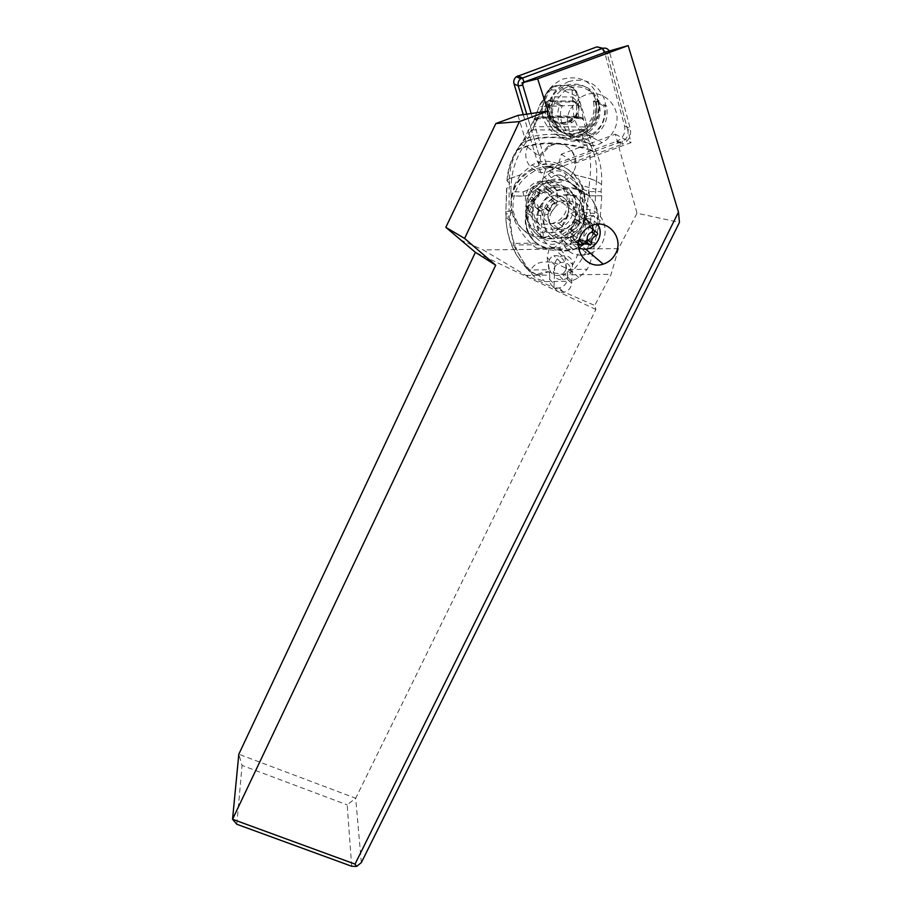 <?xml version="1.0" encoding="UTF-8"?>
<svg xmlns="http://www.w3.org/2000/svg" width="912" height="912" viewBox="0 0 912 912"><rect width="100%" height="100%" fill="white"/><g stroke="black" fill="none" stroke-linecap="round" stroke-linejoin="round"><path stroke-width="0.68" stroke-dasharray="4.56 3.42" d="M351.701 866.263L347.164 804.851L355.691 798.251L595.867 309.51L594.749 305.486L611.097 274.318L618.496 248.6L636.998 213.214L679.451 222.391M361.334 862.604L355.691 798.251L238.807 754.213L242.068 765.419L347.164 804.851M517.982 115.402L527.581 147.151C520.421 161.675 535.948 177.943 549.902 170.897C553.949 169.028 557.038 166.075 559.17 162.028L561.313 154.174L615.395 134.224L636.998 213.214M618.496 248.6L560.652 249.147L552.763 247.266L548.967 249.261L483.143 249.888L525.973 275.39L594.749 305.486M460.309 239.867L483.143 249.888M583.064 223.919C596.904 200.412 571.801 170.943 547.006 182.639C539.779 185.809 534.295 190.939 530.556 198.041C518.039 220.476 539.437 247.847 562.818 240.346C571.721 237.736 578.459 232.264 583.064 223.919M595.867 309.51L475.391 252.328M525.973 275.39L549.697 275.093L549.833 282.287C551.498 286.516 554.656 288.397 559.307 287.918C563.992 286.733 566.66 283.757 567.31 278.992L567.56 274.865L611.097 274.318M554.017 286.664L554.713 264.97C555.26 260.433 557.722 257.435 562.111 255.987C567.196 255.109 570.661 256.99 572.508 261.641L571.699 283.324C571.037 288.146 568.336 291.156 563.593 292.353C558.885 292.843 555.693 290.951 554.017 286.664M548.967 249.261L547.154 257.56L549.697 275.093M560.652 249.147L563.798 253.616L564.904 257.378L567.56 274.865M622.269 141.212L622.189 144.256L623.101 143.879C629.098 140.459 631.503 135.375 630.295 128.603L627.866 130.405C628.699 135.409 626.829 139 622.269 141.212L552.581 166.919C549.503 167.717 547.36 166.657 546.151 163.727L541.762 164.422L526.851 114.57L539.357 156.397L527.581 147.151M561.313 154.174L574.708 163.408C576.612 149.317 560.812 138.578 548.568 145.852L540.2 154.516L539.357 156.397M573.557 171.547C571.311 175.754 568.085 178.832 563.867 180.781C548.887 188.362 532.654 170.327 541.158 155.165L549.548 146.479C564.87 137.233 582.563 155.998 573.557 171.547M574.708 163.408L631.15 142.58L606.685 51.733M615.395 134.224L631.15 142.58M555.522 101.141C544.179 121.513 566.58 145.27 585.8 133.893C590.554 131.339 594.225 127.6 596.824 122.687C608.988 101.756 584.261 76.836 564.642 90.892L555.522 101.141M570.673 108.505L580.237 97.801C600.78 83.106 626.453 109.098 613.662 130.929C610.926 136.07 607.084 139.969 602.114 142.637C582.016 154.516 558.748 129.766 570.673 108.505M236.812 824.266L242.068 765.419M594.248 232.765C589.494 241.349 582.529 246.992 573.363 249.671C549.263 257.412 527.296 229.3 540.257 206.192C544.122 198.884 549.788 193.595 557.255 190.323C582.825 178.25 608.578 208.574 594.248 232.765M551.68 211.812C543.985 225.378 557.198 241.988 571.402 236.995C576.532 235.342 580.42 232.104 583.076 227.259C591.238 213.328 576.749 195.977 562.043 202.43C557.494 204.277 554.04 207.412 551.68 211.812M565.588 250.401L573.317 249.318C589.152 243.595 597.292 232.298 597.759 215.414C595.399 198.77 585.926 189.707 569.327 188.203L557.392 190.665C526.235 202.282 533.839 252.499 565.588 250.401M565.987 243.914C540.702 245.522 535.082 205.508 559.865 196.684L568.928 194.894C596.049 193.686 598.717 236.846 572.417 242.968L565.987 243.914M552.797 238.784C522.188 240.757 514.71 192.284 544.692 181.112L556.183 178.763C572.166 180.223 581.343 188.989 583.68 205.052C583.304 221.342 575.483 232.252 560.242 237.758L552.797 238.784M555.818 185.216L547.097 186.937C523.249 195.407 528.789 234.042 553.151 232.526L559.352 231.625C584.695 225.743 581.947 184.076 555.818 185.216M597.451 224.204C594.658 220.544 590.896 218.663 586.165 218.584C570.148 217.922 563.969 243.242 578.767 248.235M578.539 245.191L577.524 243.173C578.208 239.582 576.943 237.097 573.739 235.718C572.28 234.658 572.326 233.552 573.899 232.412L574.115 232.343C577.399 230.873 578.915 228.376 578.675 224.831L580.488 222.699L585.766 224.797L591.307 222.631L592.732 225.139M581.719 255.098L587.864 254.174L568.222 237.234L562.396 238.1C539.915 239.503 535.025 203.866 557.061 196.183L564.961 194.644C588.901 193.561 591.455 231.682 568.222 237.234M590.44 253.251C612.91 245.032 608.452 208.187 584.672 209.35L576.327 210.991C553.379 219.005 557.722 255.93 581.081 255.098M554.633 186.937L546.961 188.431C525.597 195.875 530.431 230.519 552.262 229.186L557.916 228.342C580.477 222.961 577.877 185.9 554.633 186.937M546.63 224.227C525.152 225.526 520.353 191.429 541.352 184.121L548.887 182.651C571.744 181.636 574.366 218.116 552.193 223.406L546.63 224.227M549.708 167.523L535.561 170.521C519.133 179.265 511.678 192.74 513.194 210.957C517.389 228.422 528.265 237.736 545.832 238.887L554.165 237.804C572.405 231.488 581.833 218.595 582.437 199.112C579.758 179.869 568.849 169.336 549.708 167.523M547.793 166.178C566.831 167.99 577.684 178.467 580.363 197.608C579.77 216.988 570.399 229.813 552.262 236.083L543.974 237.166C526.498 236.014 515.679 226.757 511.507 209.372C509.99 191.258 517.389 177.863 533.725 169.165L547.793 166.178C545.593 168.674 543.78 173.736 542.389 181.374C563.821 180.622 561.689 216.178 540.599 215.392C519.327 216.429 520.957 180.644 542.389 181.374M548.158 190.289L546.79 188.408L541.91 190.323L537.236 188.431L535.652 190.323C535.903 193.458 534.592 195.681 531.707 196.969L531.514 197.038C530.134 198.041 530.1 199.01 531.411 199.967C534.261 201.199 535.401 203.41 534.831 206.602L536.199 208.472L541.055 206.568L546.163 208.358L547.28 206.557C547.052 203.376 548.408 201.164 551.361 199.91L551.395 199.899C552.797 198.907 552.854 197.927 551.543 196.958C548.716 195.727 547.588 193.504 548.158 190.289L551.657 192.979C551.065 196.228 552.205 198.474 555.066 199.717C556.388 200.697 556.331 201.689 554.906 202.681L554.872 202.692C551.885 203.969 550.517 206.203 550.745 209.407L549.617 211.231L544.464 209.429L539.551 211.345L538.171 209.464C538.741 206.249 537.59 204.014 534.717 202.76C533.395 201.803 533.44 200.811 534.831 199.796L535.025 199.739C537.932 198.428 539.266 196.194 539.015 193.013L540.611 191.11L545.342 193.013L550.267 191.087L551.657 192.979M589.277 226.666L588.411 221.331L586.906 219.245L581.423 221.388L575.62 219.416L574.423 221.422C574.663 224.922 573.158 227.396 569.92 228.844L569.715 228.912C568.153 230.041 568.108 231.135 569.555 232.184C572.725 233.552 573.979 236.003 573.295 239.56L574.811 241.623L579.28 239.571M592.925 229.379L592.116 228.741M553.208 87.495L552.296 87.062L547.519 91.189L549.32 89.786L547.508 91.234L538.673 106.841L542.446 106.556C544.544 97.801 545.821 95.771 549.32 89.786L549.537 89.524C551.372 86.834 554.656 85.386 559.375 85.192L553.208 87.495L548.454 92.431L536.518 120.338L534.546 119.153L534.329 118.378L538.673 117.146L542.446 106.556L572.485 105.518C572.861 100.001 572.679 94.825 571.938 90.003L575.461 91.086L574.982 90.322L571.938 90.003L577.171 92.705C574.902 88.202 571.3 85.842 566.363 85.591L565.6 85.249C568.586 85.397 570.65 86.891 571.801 89.741L548.693 90.071L552.398 87.005M574.982 90.322C572.622 86.993 569.487 85.306 565.6 85.249L559.375 85.192L552.433 86.982M575.461 91.086L580.75 106.419L583.463 119.449L585.755 120.646L577.171 92.705M536.518 120.338L534.455 126.677L523.784 145.931C516.055 157.913 511.837 170.818 511.142 184.657L507.232 181.226C508.201 170.134 511.051 160.535 515.793 152.418L520.832 143.834L525.312 138.806C531.685 129.926 535.846 123.314 537.795 118.959L533.782 120.145L523.739 139.787L525.312 138.806C540.44 132.947 559.831 132.878 583.486 138.578C578.938 129.949 575.894 123.166 574.343 118.229L574.229 117.865C578.903 117.899 581.993 118.583 583.52 119.894L583.463 119.449C581.913 118.104 578.789 117.374 574.07 117.283L574.229 117.865C560.595 116.85 548.511 117.101 537.977 118.606L537.795 118.959C548.397 117.42 560.572 117.169 574.343 118.229C578.972 118.241 582.05 118.902 583.566 120.213L583.52 119.894M575.7 202.51L575.438 217.113C574.036 228.068 568.119 235.216 557.688 238.545C542.059 240.266 533.531 233.21 532.118 217.364L533.554 202.669C524.708 217.58 526.532 230.12 539.026 240.289C560.344 255.508 590.93 224.284 575.7 202.51C574.56 198.007 573.215 194.86 571.664 193.07L572.554 193.732C581.058 199.842 585.105 208.335 584.706 219.199C583.828 228.901 579.508 236.789 571.767 242.854L569.749 244.484L594.487 244.256L600.016 220.51L601.76 195.829L601.054 191.623L601.555 184.509C602.456 170.84 599.8 158.05 593.587 146.137L587.111 130.154L587.054 126.962L534.455 126.677M587.054 126.962L585.755 120.646M560.116 85.523L566.363 85.591M548.089 90.824L548.693 90.071M534.546 119.153L538.935 107.228L547.382 91.895L548.454 92.431M538.673 117.146L534.284 118.514L538.935 107.228M534.386 119.62L533.942 120.92M523.784 145.931L521.174 144.062L523.762 140.528M521.265 143.936L522.542 142.42C538.753 135.455 559.706 135.364 585.401 142.124L583.486 138.578L588.673 140.323L583.566 120.213M536.53 274.66L530.567 270.989L530.18 271.48L536.666 274.683C541.215 272.506 547.667 271.331 548.83 271.81L563.627 274.683L569.396 270.499C579.245 255.292 584.888 237.302 586.336 216.554L594.578 216.338C593.769 237.929 586.313 256.249 572.2 271.309L559.865 265.232C552.638 261.003 535.07 258.78 530.567 270.989C517.298 255.816 510.161 237.815 509.17 216.976L509.067 213.67L505.807 213.967L506.548 188.339L509.158 187.006L509.363 178.752L520.205 174.944L532.084 164.855C545.718 157.879 559.82 161.196 574.389 174.83L589.904 178.581L596.482 181.112C597.371 170.715 596.357 160.945 593.438 151.825L588.673 140.323M590.098 143.663L585.401 142.124L588.103 148.747C559.409 140.836 536.028 141.018 517.959 149.272L522.12 142.99C538.513 135.888 559.706 135.785 585.709 142.682L590.338 144.187M601.555 184.509L596.482 181.112L589.916 178.49C590.953 167.534 591.181 160.922 588.331 149.522C559.375 141.52 535.766 141.713 517.492 150.081L515.816 151.449C510.64 160.375 507.688 169.985 506.981 180.302L507.232 181.328L507.004 180.302L509.363 178.581C509.854 168.31 512.567 158.802 517.492 150.081L516.295 150.64L520.855 144.506M515.793 152.418L516.26 151.597M509.363 178.581L520.25 174.899M509.363 178.752L506.969 180.416L509.363 178.706M511.313 196.023L510.811 191.851L523.089 191.816L523.602 195.977L511.313 196.023L510.253 221.057L513.388 244.986L538.479 244.758C543.803 248.44 549.309 250.276 554.975 250.276L561.188 249.341L569.749 244.484M510.811 191.851L511.142 184.657M506.81 189.023L505.829 211.652L509.033 211.242L509.158 187.006L514.459 185.022L510.834 199.055C513.467 184.247 521.584 173.633 535.184 167.204C558.121 156.602 585.208 174.306 584.957 198.987L581.457 185.41L595.81 189.343L596.471 181.226L589.893 178.627L574.389 174.83M520.205 174.944L514.459 185.022M511.963 210.17L512.373 212.485L509.067 213.67L509.033 211.242L511.963 210.17L510.834 199.055M553.436 248.132L537.02 248.258L553.436 248.132C566.192 239.674 575.506 228.308 581.377 214.058L582.141 211.664L586.598 212.986L589.893 178.627M537.02 248.258C531.388 245.807 513.73 226.085 512.373 212.485M586.336 216.554L586.598 212.986L594.624 213.385L595.81 189.343M584.957 198.987L582.141 211.664M581.457 185.41L574.446 174.887M593.438 151.825L588.331 149.522L588.103 148.747L593.142 150.936M593.587 146.137L585.778 142.808M578.755 277.693L572.2 271.309L563.057 274.82L569.441 281.272L571.528 281.09L578.755 277.693L587.225 269.291L565.999 269.542C564.608 272.711 562.248 274.672 558.919 275.401C554.279 275.903 551.179 274.01 549.605 269.735L528.173 269.998L535.754 278.263L544.726 281.603L569.441 281.272M594.487 244.256C593.336 253.285 590.908 261.63 587.225 269.291M533.554 202.669C537.772 194.929 540.052 191.748 540.406 193.139L541.283 193.823C531.981 200.013 526.874 208.597 525.996 219.553C525.757 229.322 529.199 237.2 536.324 243.162L538.479 244.758M565.999 269.542L565.93 266.076C563.969 258.484 559.968 255.018 553.949 255.668C549.936 257.23 548.169 260.764 548.648 266.281L549.605 269.735M528.173 269.998L513.388 244.986M506.08 214.103L506.057 216.839C506.171 237.907 514.129 256.226 529.952 271.822L518.221 257.401C510.549 245.1 506.399 231.602 505.784 216.896L509.17 216.976M541.283 193.823L549.491 188.499C558.497 185.512 566.181 187.256 572.554 193.732M523.089 191.816L529.963 189.286L548.226 174.181C554.473 169.723 560.447 169.723 566.158 174.181L582.529 189.172L581.035 192.557L589.688 195.863L601.76 195.829M581.035 192.557L564.619 177.555C561.53 174.956 558.007 174.386 554.051 175.822L528.721 195.111L523.682 196.069L511.381 196.103M569.099 202.567C570.513 187.94 555.089 176.392 541.409 182.138C532.437 186.105 527.455 192.968 526.486 202.726L526.042 211.732C527.455 227.293 535.834 234.236 551.179 232.56C561.404 229.3 567.196 222.289 568.541 211.527L569.099 202.567L576.019 207.993M536.666 274.694L538.775 275.116L544.726 281.603M510.253 221.057L505.784 216.896L506.103 211.835M553.47 271.24C553.903 277.271 557.141 280.121 563.194 279.779C567.766 278.605 570.365 275.686 571.003 271.024C570.559 264.811 567.196 261.972 560.926 262.508C556.537 263.819 554.051 266.726 553.47 271.24M583.406 119.05C581.867 117.716 578.721 117.01 573.967 116.907L574.07 117.283M580.75 106.419C579.405 105.598 576.646 105.302 572.485 105.518L573.967 116.907C560.652 115.995 548.807 116.257 538.422 117.682L537.977 118.606L533.862 119.757L523.739 139.787L521.14 143.412L522.416 142.591M583.349 118.617C581.799 117.295 578.641 116.599 573.876 116.519C560.686 115.642 548.921 115.915 538.593 117.306L534.17 118.845L534.067 120.566M552.512 101.027L573.956 101.209L572.918 100.183L572.736 97.003L552.398 96.809L552.421 100.89L554.234 101.916L550.426 105.678L549.799 117.01L548.443 116.234L547.861 114.57M550.426 105.678L548.374 104.584L547.838 114.559L545.262 112.917L545.775 103.364L548.374 104.584L552.478 100.537M572.736 97.003L578.561 103.626L576.863 104.686M578.561 103.626L577.957 113.145L576.27 114.502L576.863 104.561M576.236 114.604L576.954 116.428L570.581 121.763L562.282 123.804C556.434 123.622 551.828 121.102 548.443 116.234M549.799 117.01C555.659 124.579 563.069 126.426 572.029 122.561L578.425 117.192L576.954 116.428M573.317 100.708L576.92 104.812L579.131 105.906L578.425 117.192M573.956 101.209L575.791 102.087L554.234 101.916M579.131 105.906L575.791 102.087M581.035 139.673L592.583 136.789C604.132 129.629 608.806 119.301 606.594 105.838L603.801 105.815C606.263 118.093 602.205 127.589 591.637 134.292L581.206 136.925C566.5 137.404 555.921 120.008 562.419 105.484L559.603 105.461C553.117 121.604 564.973 140.174 581.035 139.673M559.603 105.461L550.506 100.97L546.733 100.423L548.773 100.297L553.082 100.913L562.419 105.484M603.801 105.815L593.381 101.255L595.08 100.696L597.748 100.867L596.277 101.369C598.466 114.49 593.951 124.545 582.711 131.522L571.471 134.326C555.818 134.805 544.225 116.702 550.506 100.97M596.277 101.369L606.594 105.838M553.082 100.913C546.79 115.049 557.129 132.012 571.459 131.545L581.605 128.991C591.877 122.47 595.81 113.225 593.381 101.255M597.748 100.867C601.874 118.036 587.054 136.971 570.194 136.355C553.265 136.868 540.474 117.648 546.733 100.423M595.08 100.696C599.366 116.531 585.709 134.463 570.011 133.87C554.245 134.349 542.526 116.166 548.773 100.297M523.34 114.901L537.259 161.253C539.311 166.189 542.925 167.979 548.112 166.634L617.47 141.007L623.101 143.879M602.912 48.279L604.257 50.753L624.549 125.936C625.746 132.616 623.386 137.632 617.47 141.007M578.892 136.469C594.943 128.626 601.475 115.767 598.5 97.88C591.945 81.122 579.964 74.875 562.556 79.162C546.231 87.267 539.744 100.309 543.073 118.275C549.902 134.759 561.849 140.824 578.892 136.469M616.569 141.383L622.189 144.256L552.752 169.871L552.581 166.919M537.259 161.253L541.762 164.422C543.837 169.427 547.496 171.251 552.752 169.871L548.112 166.634M624.549 125.936L630.295 128.603L609.284 50.992M627.866 130.405L607.301 54.013L604.519 52.531M546.151 163.727L531.046 113.031M524.218 82.012L522.724 85.067M568.461 81.59C586.165 77.235 598.329 83.573 604.964 100.605C607.962 118.788 601.293 131.864 584.968 139.832C567.64 144.267 555.511 138.111 548.591 121.353C545.228 103.09 551.851 89.832 568.461 81.59M582.187 134.03C556.388 145.065 538.764 103.729 563.525 88.84L568.632 86.275C582.346 82.73 592.15 87.392 598.055 100.252C601.453 114.114 597.155 124.933 585.173 132.696L582.187 134.03M579.758 132.719L582.734 131.396C594.635 123.679 598.888 112.928 595.502 99.157C589.631 86.378 579.884 81.749 566.261 85.272L561.199 87.826C536.609 102.6 554.143 143.674 579.758 132.719M549.469 279.232L553.641 283.575M571.699 283.324L567.31 278.992M554.713 264.97L547.154 257.56M564.904 257.378L572.861 264.765M562.772 200.606L557.756 201.541C543.005 206.408 546.003 230.337 561.085 229.436L565.178 228.798C580.465 224.876 578.493 199.842 562.772 200.606M554.302 223.622C539.528 224.489 536.53 201.016 550.996 196.251L555.91 195.328C571.322 194.598 573.306 219.154 558.315 222.995L554.302 223.622M540.599 215.392C541.112 224.398 542.241 231.648 543.974 237.166M551.543 196.958L555.066 199.717M554.895 202.692L551.395 199.899M547.28 206.557L550.745 209.407M544.726 208.027L548.158 210.9M537.236 208.061L540.599 210.934M534.831 206.602L538.171 209.464M531.411 199.967L534.717 202.76M531.559 197.015L534.865 199.785M535.652 190.323L539.015 193.013M538.228 188.83L541.625 191.52M545.752 188.818L549.218 191.497M592.834 224.74L588.411 221.331M593.495 229.824L596.562 232.229M590.121 223.087L585.732 219.701M581.617 223.144L577.319 219.746M578.675 224.831L574.423 221.422M573.944 232.4L569.761 228.901M573.739 235.718L569.555 232.184M577.524 243.173L573.295 239.56M578.607 243.424L575.974 241.167M588.685 244.724L584.341 241.099M577.957 113.145C574.811 118.697 570.262 122.094 564.334 123.337C555.59 124.42 549.229 120.943 545.262 112.917M545.775 103.364L552.398 96.809M581.377 214.058L586.405 215.563L594.59 215.517L594.624 213.385M600.016 220.51L594.578 216.338L594.59 215.517M571.528 281.09L565.098 274.637L548.032 271.947L538.775 275.116L529.952 271.822L535.754 278.263M594.932 242.649L571.767 242.854M540.474 193.15C531.194 199.34 526.11 207.89 525.232 218.823C525.05 229.767 529.256 238.169 537.852 244.04C544.373 248.041 551.521 249.204 559.261 247.528C573.625 243.208 581.81 233.529 583.805 218.481C584.204 207.64 580.157 199.169 571.664 193.07M536.324 243.162L512.818 243.379M528.721 195.111L523.682 196.069M532.847 192.683L529.963 189.286M532.232 129.88L587.111 130.154M582.529 189.172L589.015 191.645L601.054 191.623M589.688 195.863L589.015 191.645M564.619 177.555L566.158 174.181M548.226 174.181L551.144 177.566M532.597 208.187L526.486 202.726M575.438 217.113L568.541 211.527M526.042 211.732L532.118 217.364M576.92 104.812L576.304 114.752M547.075 113.954C550.267 119.518 554.998 122.425 561.29 122.664L564.403 122.39C569.43 121.364 573.443 118.617 576.452 114.16M607.301 54.013L609.843 52.383L604.257 50.753M559.307 287.918L563.593 292.353M552.763 247.266L562.111 255.987M549.902 170.897L563.867 180.781M548.568 145.852L549.548 146.479M564.642 90.892L580.237 97.801M585.8 133.893L602.114 142.637M573.363 249.671L562.818 240.346M557.255 190.323L547.006 182.639M562.043 202.43L591.774 225.492M571.402 236.995L585.641 249.147M557.392 190.665L544.692 181.112M573.317 249.318L560.242 237.758M572.417 242.968L559.352 231.625M559.865 196.684L547.097 186.937M576.327 210.991L557.061 196.183M557.756 201.541C550.529 206.249 547.268 211.356 547.975 216.874C548.101 221.297 550.084 228.49 561.233 229.596L565.178 228.798L558.315 222.995C565.953 218.492 569.419 213.476 568.712 207.936C568.712 203.513 566.626 196.262 555.727 195.145L550.996 196.251L557.756 201.541M546.961 188.431L541.352 184.121M554.165 237.804L552.262 236.083M535.561 170.521L533.725 169.165M546.163 208.358L549.617 211.231M539.357 206.842L542.743 209.703M536.666 208.392L540.018 211.276M531.514 197.038L534.831 199.796M531.707 196.969L535.025 199.739M536.701 188.522L540.086 191.212M543.814 189.981L547.257 192.671M546.277 188.499L549.754 191.178M557.916 228.342L552.193 223.406M586.325 219.347L590.725 222.733M583.555 221L587.921 224.409M575.62 219.416L579.895 222.813M569.92 228.844L574.115 232.343M569.715 228.912L573.899 232.412M575.324 241.543L578.55 244.313M578.356 239.799L579.074 240.415M532.084 164.855L535.184 167.204M561.188 249.341L559.261 247.528C528.447 256.055 511.529 209.315 540.406 193.139M601.658 195.738L589.597 195.784L580.876 192.284L564.471 177.281C561.347 174.762 557.882 174.272 554.051 175.822M549.491 188.499L541.409 182.138M557.688 238.545L551.179 232.56M563.194 279.779L558.919 275.401M560.926 262.508L553.949 255.668M573.682 101.072L552.49 100.901M572.884 100.16L576.943 104.789M548.249 115.322C557.426 125.491 566.774 125.218 576.27 114.502M572.029 122.561L570.581 121.763M592.583 136.789L582.711 131.522M591.637 134.292L581.605 128.991M585.173 132.696L582.734 131.396M563.525 88.84L561.199 87.826"/><path stroke-width="1.37" d="M355.03 864.109L356.683 866.4L351.701 866.263L236.812 824.266L232.549 819.261L355.03 864.109L678.471 212.108L628.163 45.6L537.67 78.82L548.044 111.07L519.43 121.592L495.843 123.542L517.982 115.402L548.044 111.07M464.618 238.442L445.82 227.327L475.391 252.328L238.807 754.213L232.549 819.261L495.695 265.198L464.618 238.442L519.43 121.592M615.737 253.354C624.161 237.998 607.996 218.652 592.093 225.367L591.774 225.492C586.826 227.498 583.133 230.953 580.682 235.832C572.633 250.868 587.67 269.576 603.185 264.138C608.783 262.337 612.967 258.746 615.737 253.354M678.471 212.108L679.451 222.391L361.334 862.604L356.683 866.4M445.82 227.327L495.843 123.542M475.391 252.328L495.695 265.198M628.163 45.6L606.685 51.733L522.052 82.81L537.67 78.82M522.052 82.81L531.046 113.031L522.724 85.067L518.29 85.99L526.851 114.57M578.767 248.235L584.17 249.238C596.186 249.66 604.861 233.472 597.451 224.204M592.732 225.139C592.253 228.593 593.53 230.953 596.562 232.229C598.021 233.324 597.953 234.418 596.345 235.535L596.3 235.558C592.948 236.983 591.386 239.491 591.603 243.059L590.303 245.089L584.569 243.105L578.539 245.191M591.899 232.013L596.345 235.535L591.888 232.024L592.925 229.379M587.864 254.174L590.44 253.251M581.081 255.098L581.719 255.098M579.28 239.571L585.447 241.532L587.225 239.446C586.997 235.912 588.548 233.449 591.865 232.036L596.3 235.558M593.495 229.824L589.277 226.666M602.912 48.279L596.95 46.854L516.363 76.711C514.117 78.626 513.331 81.008 514.026 83.87L523.34 114.901M609.284 50.992C607.643 48.427 605.363 47.572 602.444 48.427L520.672 78.728C518.392 80.666 517.594 83.083 518.29 85.99L514.026 83.87M517.936 75.844L522.28 77.851L524.218 82.012L604.519 52.531L602.444 48.427L596.95 46.854M591.603 243.059L587.225 239.446M580.226 244.804L578.607 243.424M585.641 249.147L603.185 264.138M578.55 244.313L579.565 245.18M579.074 240.415L582.643 243.424M585.949 241.452L590.303 245.089M516.363 76.711L520.672 78.728"/></g></svg>
